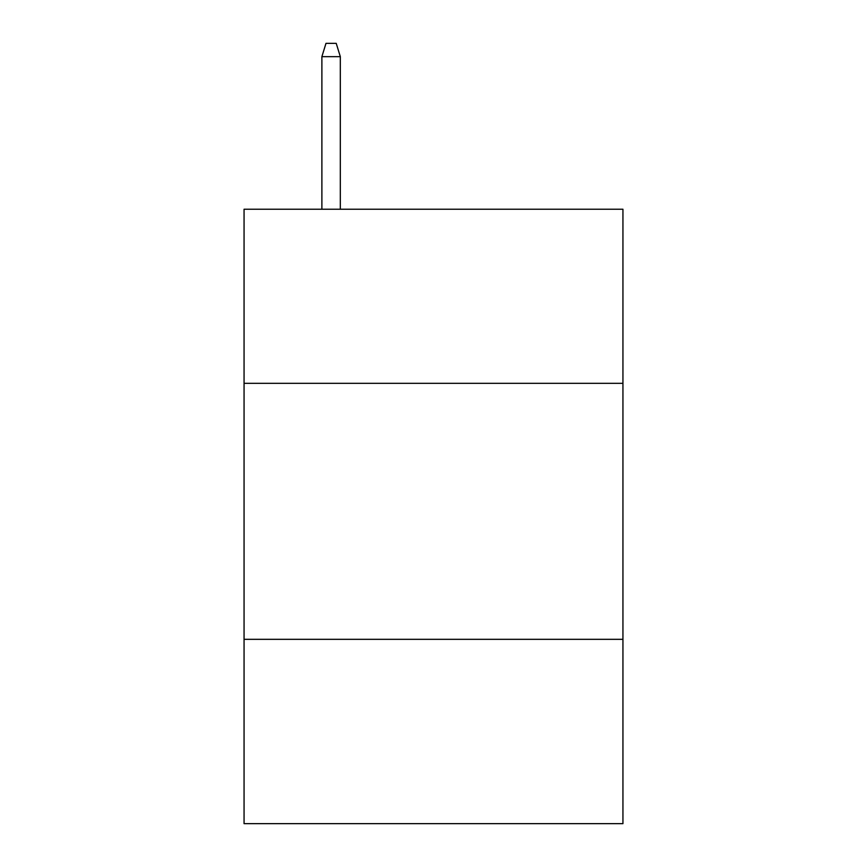 <?xml version="1.0" encoding="UTF-8"?>
<svg xmlns="http://www.w3.org/2000/svg" width="867" height="867" viewBox="0 0 867 867"><rect width="100%" height="100%" fill="white"/><g stroke="black" fill="none" stroke-linecap="round" stroke-linejoin="round"><path stroke-width="1.3" d="M622.939 383.322L622.939 209.24L244.06 209.24L244.06 383.322L622.939 383.322L622.939 823.65L244.06 823.65L244.06 383.322M622.939 639.326L244.06 639.326M340.319 209.24L340.319 56.658L321.885 56.658L321.885 209.24M321.885 56.658L325.981 43.35L336.223 43.35L340.319 56.658"/></g></svg>
